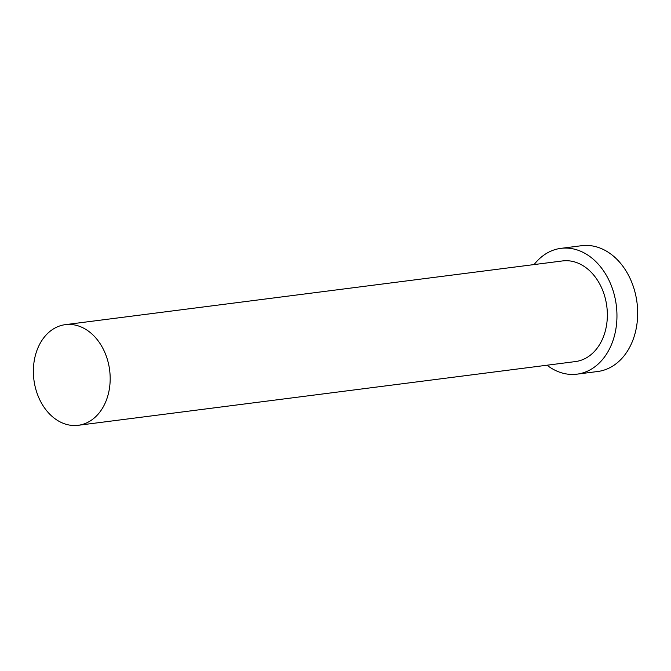 <?xml version="1.0" encoding="UTF-8"?>
<svg xmlns="http://www.w3.org/2000/svg" width="671" height="671" viewBox="0 0 671 671"><rect width="100%" height="100%" fill="white"/><g stroke="black" fill="none" stroke-linecap="round" stroke-linejoin="round"><path stroke-width="1.01" d="M58.117 420.792A50.728 38.172 -97.3 0 0 78.222 425.297A50.728 38.172 -97.3 0 0 110.002 383.527A50.728 38.172 -97.3 0 0 85.435 329.159A50.728 38.172 -97.3 0 0 65.322 324.655A50.728 38.172 -97.3 0 0 33.55 366.425A50.728 38.172 -97.3 0 0 58.117 420.792M78.222 425.297L575.399 361.577A50.728 38.172 -97.3 0 0 607.18 319.815A50.728 38.172 -97.3 0 0 582.613 265.439A50.728 38.172 -97.3 0 0 562.508 260.935L65.322 324.655M547.008 365.217A63.418 47.716 -97.3 0 0 551.881 368.53A63.418 47.716 -97.3 0 0 577.018 374.158A63.418 47.716 -97.3 0 0 616.733 321.954A63.418 47.716 -97.3 0 0 586.026 253.982A63.418 47.716 -97.3 0 0 560.889 248.362A63.418 47.716 -97.3 0 0 534.108 264.575M577.018 374.158L597.727 371.499A63.418 47.716 -97.3 0 0 637.45 319.295A63.418 47.716 -97.3 0 0 606.743 251.331A63.418 47.716 -97.3 0 0 581.606 245.703L560.889 248.362"/></g></svg>
